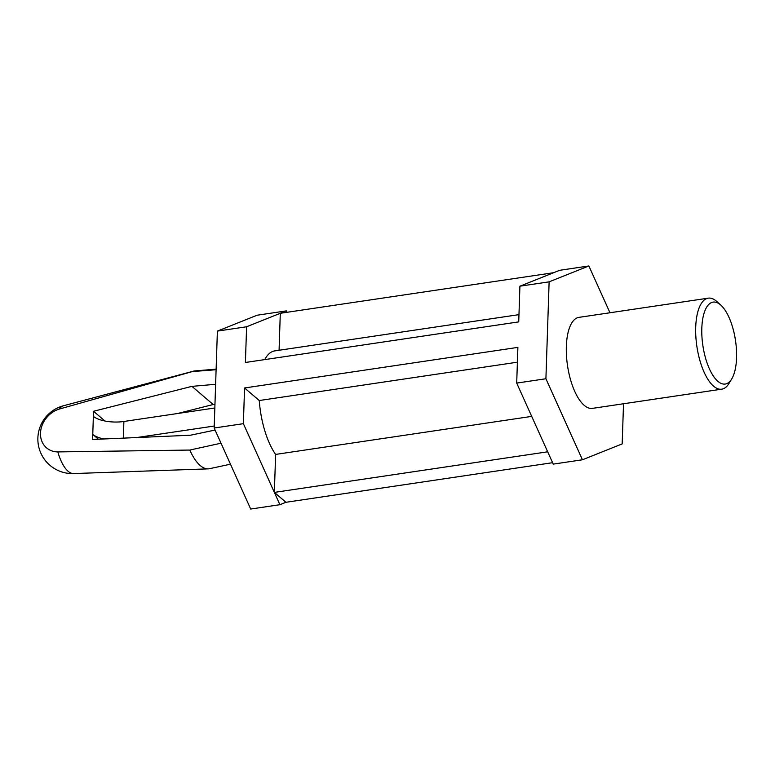 <?xml version="1.0" encoding="UTF-8"?>
<svg xmlns="http://www.w3.org/2000/svg" width="775" height="775" viewBox="0 0 775 775"><rect width="100%" height="100%" fill="white"/><g stroke="black" fill="none" stroke-linecap="round" stroke-linejoin="round"><path stroke-width="1.16" d="M215.615 384.293L191.938 386.367L93.533 411.273L92.603 439.464L190.321 435.24L215.092 430.057M59.258 409.074A23.453 19.559 -49.5 0 0 40.494 433.177A23.453 19.559 -49.5 0 0 57.834 451.912A34.313 13.688 81.6 0 0 68.122 471.268A34.313 13.688 81.6 0 0 73.596 473.564A34.497 34.497 0 0 1 63.521 405.742A34.313 13.688 81.6 0 0 59.258 409.074L192.432 371.554L216.099 369.733M221.02 443.203L189.827 450.052L57.834 451.912M189.827 450.052A49.455 19.714 81.6 0 0 200.241 465.552A49.455 19.714 81.6 0 0 208.126 468.875A49.455 19.714 81.6 0 0 209.521 468.701L230.466 464.177M720.459 304.798A41.404 16.508 -98.4 0 1 720.808 305.108A41.404 16.508 -98.4 0 1 735.514 340.613A41.404 16.508 -98.4 0 1 731.765 378.868A41.404 16.508 -98.4 0 1 702.915 345.882A41.404 16.508 -98.4 0 1 720.459 304.798M731.765 378.868L728.984 383.47A46.006 18.338 -98.4 0 1 721.767 389.166A46.006 18.338 -98.4 0 1 696.87 346.357A46.006 18.338 -98.4 0 1 708.253 298.162A46.006 18.338 -98.4 0 1 716.42 301.165A46.006 18.338 -98.4 0 1 716.817 301.514L720.808 305.108M93.533 411.273L104.935 421.009M98.406 439.212L92.767 434.397A22.998 8.777 -178.1 0 0 103.869 438.97M191.938 386.367L213.183 404.511L177.678 413.501M214.956 404.356L213.183 404.511M279.077 350.261L280.298 313.294L553.621 272.713L519.918 286.178L518.727 321.887L245.404 362.477L246.595 326.769L286.333 310.882L257.126 315.222L217.388 331.099L214.171 428.013L250.693 509.039L279.911 504.699L274.36 492.396L285.946 502.287L279.911 504.699M286.333 310.882L286.983 312.306M518.969 314.64L274.679 350.91A57.505 22.93 81.6 0 0 264.779 359.6M609.964 312.751L588.874 265.961L549.126 281.848L545.91 378.752L582.442 459.778L553.234 464.118L516.702 383.092L517.884 347.384L244.561 387.965L259.267 400.53L517.39 362.196M285.946 502.287L552.585 462.694M708.253 298.162L578.896 317.372A46.006 18.338 81.6 0 0 566.486 355.812A46.006 18.338 81.6 0 0 584.243 405.364A46.006 18.338 81.6 0 0 592.41 408.377L721.767 389.166M582.442 459.778L622.18 443.901L623.517 403.756M553.621 272.713L559.657 270.301L588.874 265.961M516.702 383.092L545.91 378.752M519.918 286.178L549.126 281.848M217.388 331.099L246.595 326.769M214.171 428.013L243.379 423.673L244.561 387.965M259.267 400.53A57.505 22.93 81.6 0 0 275.619 454.412L274.36 492.396L243.379 423.673M216.118 369.162L195 370.905A49.455 19.714 81.6 0 0 193.614 371.138A49.455 19.714 81.6 0 0 192.432 371.554M136.671 437.555L214.229 426.037M93.368 416.34A22.998 8.777 -178.1 0 0 123.884 421.484L214.83 407.979M275.619 454.412L531.708 416.388M274.36 492.396L547.683 451.806M123.884 421.484L123.332 438.137M73.596 473.564L208.126 468.875M63.521 405.742L193.614 371.138"/></g></svg>
